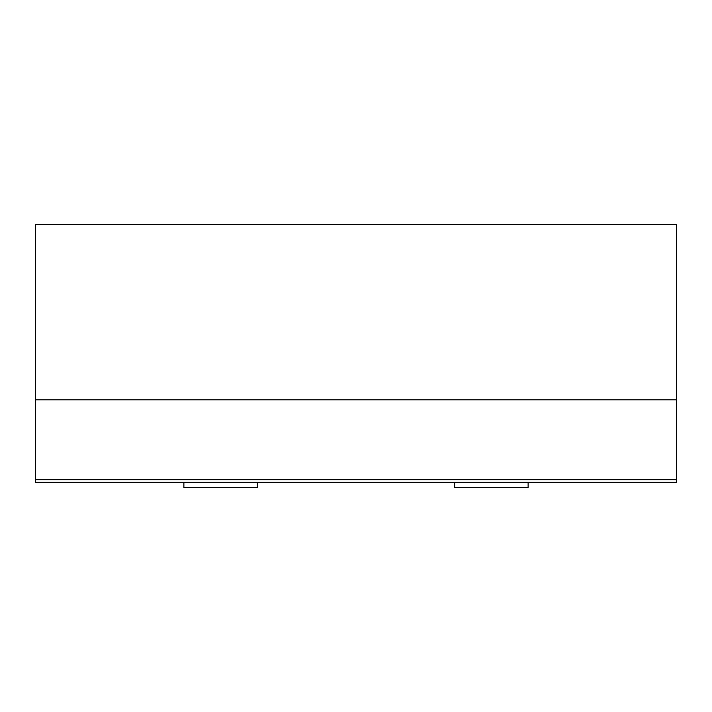 <?xml version="1.0" encoding="UTF-8"?>
<svg xmlns="http://www.w3.org/2000/svg" width="712" height="712" viewBox="0 0 712 712"><rect width="100%" height="100%" fill="white"/><g stroke="black" fill="none" stroke-linecap="round" stroke-linejoin="round"><path stroke-width="1.07" d="M676.4 479.683L676.4 224.485L35.6 224.485L35.6 482.353L676.4 482.353L676.4 479.683L35.6 479.683M528.126 482.353L528.126 487.515L454.63 487.515L454.63 482.353M257.37 482.353L257.37 487.515L183.874 487.515L183.874 482.353M676.4 399.841L35.6 399.841"/></g></svg>
